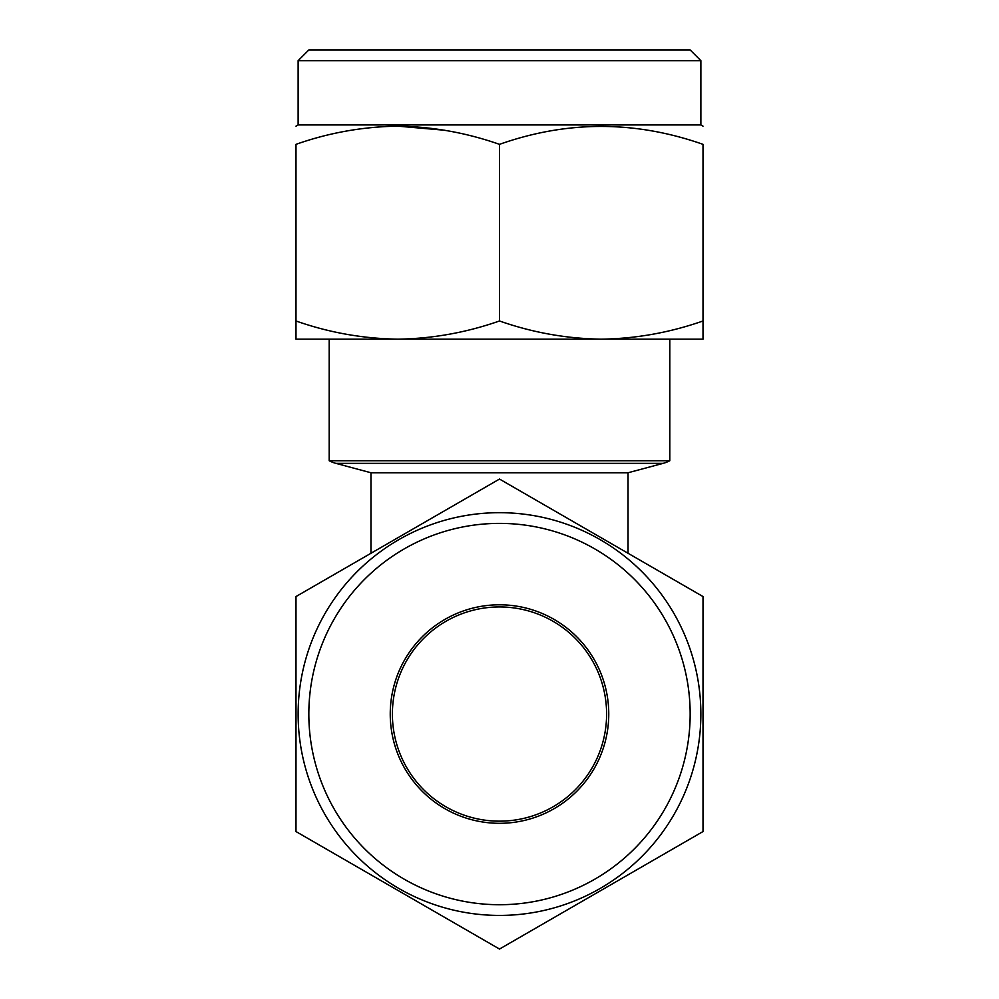 <?xml version="1.0" encoding="UTF-8"?>
<svg xmlns="http://www.w3.org/2000/svg" width="999" height="999" viewBox="0 0 999 999"><rect width="100%" height="100%" fill="white"/><g stroke="black" fill="none" stroke-linecap="round" stroke-linejoin="round"><path stroke-width="1.5" d="M594.83 548.938A190.659 190.659 0 0 0 334.378 618.718A190.659 190.659 0 0 0 404.17 879.17A190.659 190.659 0 0 0 664.622 809.377A190.659 190.659 0 0 0 594.83 548.938M398.813 888.448A201.373 201.373 0 0 1 325.112 613.361A201.373 201.373 0 0 1 600.187 539.66A201.373 201.373 0 0 1 673.888 814.734A201.373 201.373 0 0 1 398.813 888.448M553.059 621.291A107.118 107.118 0 0 1 592.257 767.607A107.118 107.118 0 0 1 445.941 806.817A107.118 107.118 0 0 1 406.743 660.489A107.118 107.118 0 0 1 553.059 621.291M554.133 619.43A109.253 109.253 0 0 1 594.118 768.681A109.253 109.253 0 0 1 444.867 808.666A109.253 109.253 0 0 1 404.882 659.427A109.253 109.253 0 0 1 554.133 619.43M601.261 537.799L499.5 479.058L295.991 596.553L295.991 831.555L499.5 949.05L703.009 831.555L703.009 596.553L601.261 537.799M370.966 553.259L370.966 472.764L628.034 472.764L663.136 463.361A32.13 32.13 0 0 0 669.805 460.739L329.195 460.739L329.195 339.161M370.966 472.764L335.864 463.361A32.13 32.13 0 0 1 329.195 460.739M628.034 553.259L628.034 472.764M669.805 460.739L669.805 339.161M298.127 60.664L308.841 49.95L690.159 49.95L700.873 60.664L298.127 60.664L298.127 124.925L295.991 126.161M688.024 339.161L601.261 339.161C566.558 338.661 532.642 332.605 499.5 320.979L499.5 144.343C567.17 120.467 635.002 120.467 703.009 144.343C703.009 120.467 703.009 120.467 703.009 144.343L703.009 320.979C669.792 332.617 635.876 338.686 601.261 339.161L397.739 339.161C362.837 338.624 328.908 332.567 295.991 320.979L295.991 144.343C295.991 120.467 295.991 120.467 295.991 144.343C295.991 120.467 295.991 120.467 295.991 144.343C328.908 132.755 362.837 126.698 397.739 126.161C432.205 126.623 466.133 132.68 499.5 144.343M700.873 60.664L700.873 124.925L298.127 124.925M444.505 130.232L398.002 126.161M499.5 320.979C466.133 332.642 432.205 338.698 397.739 339.161L295.991 339.161L295.991 320.979M601.261 339.161L703.009 339.161L703.009 320.979M335.864 463.361L663.136 463.361M700.873 124.925L703.009 126.161"/></g></svg>
